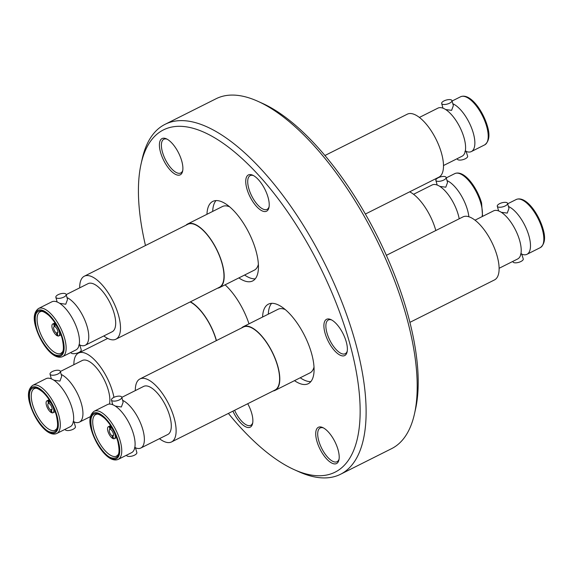 <?xml version="1.0" encoding="UTF-8"?>
<svg xmlns="http://www.w3.org/2000/svg" width="573" height="573" viewBox="0 0 573 573"><rect width="100%" height="100%" fill="white"/><g stroke="black" fill="none" stroke-linecap="round" stroke-linejoin="round"><path stroke-width="0.86" d="M508.459 206.502A26.902 11.037 63.4 0 1 529.029 236.205A26.902 11.037 63.4 0 1 526.981 254.305A26.902 11.037 63.4 0 1 521.939 254.24M512.856 261.388L512.985 261.825A5.336 2.063 -15.8 0 0 520.907 261.51A5.336 2.063 -15.8 0 0 523.256 258.924L521.609 253.789M118.239 459.36L131.589 452.663A26.902 11.037 -116.6 0 0 135.085 442.958A26.902 11.037 -116.6 0 0 133.638 434.563A26.902 11.037 -116.6 0 0 117.329 407.568A26.902 11.037 -116.6 0 0 107.459 404.567L94.115 411.264A26.902 11.037 63.4 0 1 120.294 441.26A26.902 11.037 63.4 0 1 118.239 459.36C108.97 463.407 96.078 445.959 91.436 430.058C88.686 421.04 89.574 414.773 94.115 411.264M447.019 180.61A26.902 11.037 63.4 0 1 467.589 210.312A26.902 11.037 63.4 0 1 468.879 216.787M56.799 433.467L70.15 426.77A26.902 11.037 -116.6 0 0 73.645 417.072A26.902 11.037 -116.6 0 0 72.198 408.671A26.902 11.037 -116.6 0 0 55.889 381.682A26.902 11.037 -116.6 0 0 46.019 378.674L32.675 385.371A26.902 11.037 63.4 0 1 58.854 415.368A26.902 11.037 63.4 0 1 56.799 433.467C47.53 437.514 34.638 420.066 29.997 404.166C27.246 395.148 28.134 388.881 32.675 385.371M452.835 103.756A26.902 11.037 63.4 0 1 473.405 133.459A26.902 11.037 63.4 0 1 471.357 151.559A26.902 11.037 63.4 0 1 466.315 151.501M457.24 158.642L457.361 159.079A5.336 2.063 -15.8 0 0 465.283 158.771A5.336 2.063 -15.8 0 0 467.632 156.185L465.992 151.05M62.622 356.614L75.965 349.917A26.902 11.037 -116.6 0 0 79.461 340.212A26.902 11.037 -116.6 0 0 78.014 331.817A26.902 11.037 -116.6 0 0 61.705 304.822A26.902 11.037 -116.6 0 0 51.835 301.821L38.491 308.518A26.902 11.037 63.4 0 1 64.67 338.514A26.902 11.037 63.4 0 1 62.622 356.614C53.346 360.661 40.454 343.213 35.812 327.312C33.062 318.294 33.95 312.027 38.491 308.518M59.656 303.318L65.759 304.234L67.514 299.457L66.16 294.479A5.336 2.149 164.8 0 1 63.818 297.108A5.336 2.149 164.8 0 1 55.853 297.287A5.336 2.149 164.8 0 1 58.195 294.658A5.336 2.149 164.8 0 1 66.16 294.479M445.658 109.55L451.617 110.345L453.358 105.59L451.947 100.597A5.336 2.063 164.2 0 1 449.597 103.183A5.336 2.063 164.2 0 1 441.668 103.498A5.336 2.063 164.2 0 1 444.018 100.912A5.336 2.063 164.2 0 1 451.947 100.597M53.841 380.171L59.943 381.088L61.698 376.311L60.344 371.333A5.336 2.149 164.8 0 1 58.002 373.961A5.336 2.149 164.8 0 1 50.037 374.14A5.336 2.149 164.8 0 1 52.379 371.512A5.336 2.149 164.8 0 1 60.344 371.333M439.842 186.404L445.801 187.199L447.542 182.443L446.131 177.451A5.336 2.063 164.2 0 1 443.781 180.037A5.336 2.063 164.2 0 1 435.852 180.352A5.336 2.063 164.2 0 1 438.202 177.766A5.336 2.063 164.2 0 1 446.131 177.451M115.28 406.064L121.383 406.98L123.138 402.196L121.777 397.225A5.336 2.149 164.8 0 1 119.442 399.854A5.336 2.149 164.8 0 1 111.477 400.033A5.336 2.149 164.8 0 1 113.819 397.404A5.336 2.149 164.8 0 1 121.777 397.225M501.282 212.289L507.241 213.092L508.974 208.336L507.571 203.343A5.336 2.063 164.2 0 1 505.221 205.929A5.336 2.063 164.2 0 1 497.292 206.244A5.336 2.063 164.2 0 1 499.642 203.659A5.336 2.063 164.2 0 1 507.571 203.343M409.903 322.355L494.513 279.911A35.232 14.454 -116.6 0 0 497.199 256.21A35.232 14.454 -116.6 0 0 462.912 216.931L386.352 255.336M499.119 268.286L517.698 258.96A26.902 11.037 -116.6 0 0 521.194 249.255A26.902 11.037 -116.6 0 0 519.754 240.861A26.902 11.037 -116.6 0 0 503.438 213.865A26.902 11.037 -116.6 0 0 493.575 210.864L474.988 220.19M310.867 381.589A44.415 18.221 63.4 0 1 300.231 377.779M314.018 367.035A35.59 14.597 63.4 0 1 309.972 372.887L275.155 390.349A35.59 14.597 63.4 0 1 273.156 390.958M241.562 327.978A35.59 14.597 63.4 0 1 243.239 326.732A35.59 14.597 63.4 0 1 277.869 366.412A35.59 14.597 63.4 0 1 275.155 390.349M135.321 390.593A35.232 14.454 63.4 0 1 139.927 378.961L243.403 327.054A35.232 14.454 63.4 0 1 277.683 366.333A35.232 14.454 63.4 0 1 274.997 390.034L171.528 441.948A35.232 14.454 63.4 0 1 159.452 438.682M139.927 378.961A35.232 14.454 63.4 0 1 174.206 418.24A35.232 14.454 63.4 0 1 171.528 441.948M121.82 397.361L143.665 386.403A26.902 11.037 63.4 0 1 169.837 416.399A26.902 11.037 63.4 0 1 167.789 434.499L140.865 448.007A26.902 11.037 63.4 0 1 135.565 447.85M122.629 400.334A26.902 11.037 63.4 0 1 142.913 429.908A26.902 11.037 63.4 0 1 140.865 448.007M126.511 455.213L126.547 455.349A5.336 2.149 -15.2 0 0 134.512 455.17A5.336 2.149 -15.2 0 0 136.847 452.548L135.386 447.492M117.974 441.353L118.031 441.561C120.796 454.332 118.461 459.725 111.019 457.734C104.773 455.822 94.588 441.16 92.06 430.43L92.002 430.23C89.238 417.452 91.573 412.066 99.014 414.05C105.26 415.962 115.445 430.624 117.974 441.353M113.468 438.273L112.91 438.553A6.69 2.743 63.4 0 1 107.889 431.211A6.69 2.743 63.4 0 1 108.397 426.713A6.69 2.743 63.4 0 1 109.171 426.599L110.747 425.811M114.908 434.169A6.69 2.743 63.4 0 1 114.399 438.674A6.69 2.743 63.4 0 1 113.633 438.782L112.781 436.067A3.703 1.518 63.4 0 0 113.06 435.996A3.703 1.518 63.4 0 0 113.168 432.973A3.703 1.518 63.4 0 0 110.739 429.542L109.887 426.828A6.69 2.743 63.4 0 1 114.908 434.169M112.91 438.553L112.057 435.838L113.526 435.108M112.057 435.838A3.703 1.518 63.4 0 1 109.457 431.87A3.703 1.518 63.4 0 1 109.737 429.385A3.703 1.518 63.4 0 1 110.016 429.313L109.171 426.599M435.817 230.525A35.232 14.454 -116.6 0 0 435.759 230.317A35.232 14.454 -116.6 0 0 409.674 191.819M459.202 218.793A26.902 11.037 -116.6 0 0 458.314 214.968A26.902 11.037 -116.6 0 0 441.998 187.98A26.902 11.037 -116.6 0 0 432.135 184.972L413.548 194.297M190.429 301.813A35.59 14.597 63.4 0 1 216.429 340.52A35.59 14.597 63.4 0 1 216.444 340.577M190.157 301.95A35.232 14.454 63.4 0 1 216.243 340.441A35.232 14.454 63.4 0 1 216.3 340.649M73.881 364.7A35.232 14.454 63.4 0 1 78.487 353.075A35.232 14.454 63.4 0 1 112.766 392.355A35.232 14.454 63.4 0 1 113.934 397.347M60.38 371.476L82.226 360.517A26.902 11.037 63.4 0 1 108.404 390.514A26.902 11.037 63.4 0 1 109.443 404.065M61.189 374.441A26.902 11.037 63.4 0 1 81.481 404.015A26.902 11.037 63.4 0 1 79.425 422.115A26.902 11.037 63.4 0 1 74.132 421.957M65.071 429.32L65.107 429.464A5.336 2.149 -15.2 0 0 73.072 429.284A5.336 2.149 -15.2 0 0 75.407 426.656L73.953 421.599M56.534 415.461L56.591 415.669C59.356 428.439 57.021 433.833 49.579 431.841C43.333 429.929 33.148 415.275 30.62 404.545L30.562 404.337C27.798 391.567 30.133 386.173 37.574 388.165C43.82 390.077 54.005 404.731 56.534 415.461M52.028 412.381L51.47 412.667A6.69 2.743 63.4 0 1 46.449 405.326A6.69 2.743 63.4 0 1 46.957 400.821A6.69 2.743 63.4 0 1 47.731 400.713L49.307 399.918M53.468 408.277A6.69 2.743 63.4 0 1 52.96 412.782A6.69 2.743 63.4 0 1 52.193 412.889L51.341 410.175A3.703 1.518 63.4 0 0 51.62 410.11A3.703 1.518 63.4 0 0 51.728 407.081A3.703 1.518 63.4 0 0 49.299 403.65L48.447 400.935A6.69 2.743 63.4 0 1 53.468 408.277M51.47 412.667L50.617 409.953L52.093 409.215M50.617 409.953A3.703 1.518 63.4 0 1 48.017 405.985A3.703 1.518 63.4 0 1 48.297 403.492A3.703 1.518 63.4 0 1 48.576 403.428L47.731 400.713M365.352 214.058L438.889 177.164A35.232 14.454 -116.6 0 0 441.575 153.464A35.232 14.454 -116.6 0 0 407.288 114.185L324.891 155.519M443.495 165.54L462.074 156.214A26.902 11.037 -116.6 0 0 465.57 146.509A26.902 11.037 -116.6 0 0 464.13 138.114A26.902 11.037 -116.6 0 0 447.814 111.119A26.902 11.037 -116.6 0 0 437.951 108.118L419.364 117.444M255.243 278.843A44.415 18.221 63.4 0 1 244.607 275.033M258.394 264.289A35.59 14.597 63.4 0 1 254.348 270.141L219.538 287.61A35.59 14.597 63.4 0 1 217.532 288.212M185.939 225.232A35.59 14.597 63.4 0 1 187.622 223.993A35.59 14.597 63.4 0 1 222.245 263.666A35.59 14.597 63.4 0 1 219.538 287.61M79.697 287.847A35.232 14.454 63.4 0 1 84.303 276.215L187.779 224.308A35.232 14.454 63.4 0 1 222.059 263.587A35.232 14.454 63.4 0 1 219.373 287.288L115.904 339.202A35.232 14.454 63.4 0 1 103.828 335.943M84.303 276.215A35.232 14.454 63.4 0 1 118.582 315.501A35.232 14.454 63.4 0 1 115.904 339.202M66.196 294.622L88.041 283.664A26.902 11.037 63.4 0 1 114.22 313.653A26.902 11.037 63.4 0 1 112.165 331.76L85.241 345.261A26.902 11.037 63.4 0 1 79.948 345.104M67.005 297.588A26.902 11.037 63.4 0 1 87.297 327.162A26.902 11.037 63.4 0 1 85.241 345.261M70.887 352.467L70.923 352.61A5.336 2.149 -15.2 0 0 78.888 352.431A5.336 2.149 -15.2 0 0 81.223 349.802L79.769 344.745M62.35 338.607L62.407 338.815C65.172 351.586 62.837 356.979 55.395 354.988C49.149 353.075 38.964 338.421 36.436 327.692L36.378 327.484C33.614 314.713 35.949 309.32 43.39 311.311C49.636 313.223 59.821 327.878 62.35 338.607M57.844 335.527L57.286 335.814A6.69 2.743 63.4 0 1 52.265 328.465A6.69 2.743 63.4 0 1 52.773 323.967A6.69 2.743 63.4 0 1 53.547 323.852L55.123 323.065M59.284 331.423A6.69 2.743 63.4 0 1 58.775 335.928A6.69 2.743 63.4 0 1 58.009 336.036L57.157 333.321A3.703 1.518 63.4 0 0 57.436 333.257A3.703 1.518 63.4 0 0 57.544 330.227A3.703 1.518 63.4 0 0 55.115 326.796L54.263 324.082A6.69 2.743 63.4 0 1 59.284 331.423M57.286 335.814L56.433 333.099L57.909 332.361M56.433 333.099A3.703 1.518 63.4 0 1 53.833 329.131A3.703 1.518 63.4 0 1 54.113 326.639A3.703 1.518 63.4 0 1 54.392 326.567L53.547 323.852M316.819 440.931A20.284 8.323 63.4 0 1 322.685 427.544A20.284 8.323 63.4 0 1 338.099 449.905A20.284 8.323 63.4 0 1 338.93 459.933A20.284 8.323 63.4 0 1 328.744 460.971A20.284 8.323 63.4 0 1 316.819 440.931M323.459 427.931A18.859 7.736 -116.6 0 0 320.164 427.974A18.859 7.736 -116.6 0 0 318.724 440.666A18.859 7.736 -116.6 0 0 337.082 461.695A18.859 7.736 -116.6 0 0 339.08 459.08M160.504 152.203A20.284 8.323 63.4 0 1 166.371 138.816A20.284 8.323 63.4 0 1 181.791 161.171A20.284 8.323 63.4 0 1 182.615 171.205A20.284 8.323 63.4 0 1 172.43 172.244A20.284 8.323 63.4 0 1 160.504 152.203M167.144 139.203A18.859 7.736 -116.6 0 0 163.849 139.246A18.859 7.736 -116.6 0 0 162.417 151.938A18.859 7.736 -116.6 0 0 180.767 172.967A18.859 7.736 -116.6 0 0 182.773 170.353M246.834 188.581A20.284 8.323 63.4 0 1 252.7 175.195A20.284 8.323 63.4 0 1 268.121 197.549A20.284 8.323 63.4 0 1 268.945 207.584A20.284 8.323 63.4 0 1 258.76 208.622A20.284 8.323 63.4 0 1 246.834 188.581M253.474 175.582A18.859 7.736 -116.6 0 0 250.179 175.625A18.859 7.736 -116.6 0 0 248.739 188.316A18.859 7.736 -116.6 0 0 267.097 209.346A18.859 7.736 -116.6 0 0 269.095 206.731M324.991 332.949A20.284 8.323 63.4 0 1 330.85 319.562A20.284 8.323 63.4 0 1 346.271 341.916A20.284 8.323 63.4 0 1 347.102 351.944A20.284 8.323 63.4 0 1 336.917 352.982A20.284 8.323 63.4 0 1 324.991 332.949M331.624 319.949A18.859 7.736 -116.6 0 0 328.336 319.992A18.859 7.736 -116.6 0 0 326.897 332.677A18.859 7.736 -116.6 0 0 345.254 353.706A18.859 7.736 -116.6 0 0 347.252 351.091M247.729 403.714A20.284 8.323 63.4 0 1 251.776 413.527A20.284 8.323 63.4 0 1 252.6 423.554A20.284 8.323 63.4 0 1 244.478 426.133A20.284 8.323 63.4 0 1 232.917 411.149M145.478 245.531A191.461 78.537 63.4 0 1 141.051 164.05A191.461 78.537 63.4 0 1 237.193 154.237A191.461 78.537 63.4 0 1 349.745 343.377A191.461 78.537 63.4 0 1 294.407 469.738A191.461 78.537 63.4 0 1 228.383 413.42M141.051 164.05L142.118 159.244A195.73 80.292 63.4 0 1 165.017 124.355A195.73 80.292 63.4 0 1 355.468 342.575A195.73 80.292 63.4 0 1 340.555 474.258A195.73 80.292 63.4 0 1 298.898 471.758L294.407 469.738M165.017 124.355L216.078 98.742A195.73 80.292 63.4 0 1 257.735 101.242A195.73 80.292 63.4 0 1 406.529 316.962A195.73 80.292 63.4 0 1 414.508 413.756A195.73 80.292 63.4 0 1 391.61 448.645L340.555 474.258M257.735 101.242L262.219 103.262A191.461 78.537 63.4 0 1 407.768 314.269A191.461 78.537 63.4 0 1 415.575 408.95L414.508 413.756M206.96 214.288A44.486 18.25 63.4 0 1 212.755 201.424A44.486 18.25 63.4 0 1 256.038 251.024A44.486 18.25 63.4 0 1 252.65 280.949A44.486 18.25 63.4 0 1 238.877 277.905M225.082 284.824A44.486 18.25 63.4 0 1 248.997 323.845M262.584 317.034A44.486 18.25 63.4 0 1 268.379 304.17A44.486 18.25 63.4 0 1 311.662 353.763A44.486 18.25 63.4 0 1 308.274 383.695A44.486 18.25 63.4 0 1 294.501 380.651M234.601 410.304A18.859 7.736 -116.6 0 0 250.752 425.316A18.859 7.736 -116.6 0 0 252.757 422.702M57.658 333.071L57.157 333.321M54.958 326.288L54.392 326.567M55.409 323.509L54.263 324.082M187.622 223.993L222.431 206.524A35.59 14.597 63.4 0 1 229.544 206.781M212.69 211.416A44.415 18.221 63.4 0 1 215.992 200.6M51.842 409.931L51.341 410.175M49.142 403.141L48.576 403.428M49.593 400.362L48.447 400.935M113.282 435.817L112.781 436.067M110.582 429.034L110.016 429.313M111.033 426.255L109.887 426.828M243.239 326.732L278.055 309.27A35.59 14.597 63.4 0 1 285.161 309.527M268.314 314.154A44.415 18.221 63.4 0 1 271.616 303.346M540.325 247.608A26.902 11.037 -116.6 0 0 542.373 229.508A26.902 11.037 -116.6 0 0 516.201 199.511C525.47 195.465 538.362 212.912 543.003 228.813C545.754 237.838 544.866 244.098 540.325 247.608L526.981 254.305M118.382 441.525A25.484 10.45 63.4 0 1 111.277 458.45A25.484 10.45 63.4 0 1 91.651 430.259A25.484 10.45 63.4 0 1 98.764 413.334A25.484 10.45 63.4 0 1 118.382 441.525M116.613 456.115A23.271 9.548 63.4 0 1 93.965 430.165A23.271 9.548 63.4 0 1 95.741 414.508C96.515 414.687 97.066 412.116 104.508 418.19C110.51 424.127 114.929 431.784 117.759 441.153C121.039 456.545 116.928 454.812 116.613 456.115M482.101 216.623A26.902 11.037 -116.6 0 0 480.94 203.623A26.902 11.037 -116.6 0 0 454.761 173.626C464.03 169.579 476.922 187.027 481.564 202.921L482.581 216.379M56.942 415.633A25.484 10.45 63.4 0 1 49.837 432.565A25.484 10.45 63.4 0 1 30.211 404.373A25.484 10.45 63.4 0 1 37.324 387.441A25.484 10.45 63.4 0 1 56.942 415.633M55.173 430.223A23.271 9.548 63.4 0 1 32.525 404.273A23.271 9.548 63.4 0 1 34.301 388.616C35.075 388.795 35.626 386.231 43.068 392.297C49.07 398.242 53.49 405.892 56.326 415.26C59.599 430.652 55.488 428.919 55.173 430.223M484.701 144.869A26.902 11.037 -116.6 0 0 486.756 126.762A26.902 11.037 -116.6 0 0 460.577 96.773C469.846 92.726 482.738 110.174 487.379 126.067C490.13 135.092 489.242 141.359 484.701 144.869L471.357 151.559M62.758 338.779A25.484 10.45 63.4 0 1 55.653 355.711A25.484 10.45 63.4 0 1 36.027 327.512A25.484 10.45 63.4 0 1 43.14 310.587A25.484 10.45 63.4 0 1 62.758 338.779M60.989 353.369A23.271 9.548 63.4 0 1 38.341 327.419A23.271 9.548 63.4 0 1 40.117 311.762C40.891 311.941 41.442 309.37 48.884 315.444C54.886 321.389 59.306 329.038 62.142 338.407C65.415 353.799 61.304 352.066 60.989 353.369M521.394 253.746L520.542 254.226M134.433 447.928L135.192 447.434M72.993 422.036L73.752 421.542M465.77 151L464.918 151.48M78.809 345.182L79.568 344.688M498.617 210.928L497.292 206.244M111.477 400.033L112.759 404.731M114.399 438.674L116.613 437.557M437.178 185.036L435.852 180.352M90.419 416.607L79.425 422.115M50.037 374.14L51.319 378.839M52.96 412.782L55.173 411.672M442.993 108.182L441.668 103.498M55.853 297.287L57.135 301.985M58.775 335.928L60.989 334.818M52.773 323.967L54.987 322.857M452.068 101.034L460.577 96.773M46.957 400.821L49.171 399.71M107.703 338.414L78.487 353.075M446.252 177.888L454.761 173.626M108.397 426.713L110.61 425.603M507.692 203.78L516.201 199.511"/></g></svg>

